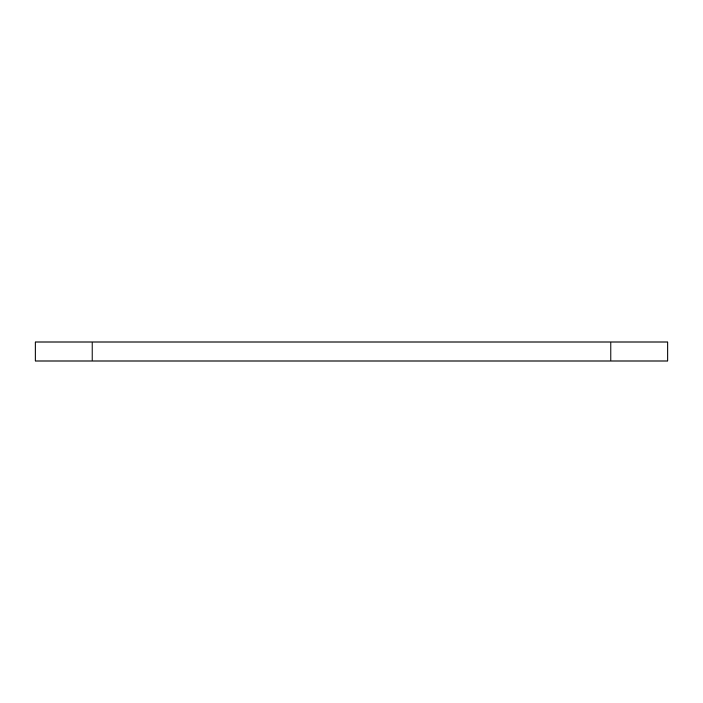 <?xml version="1.0" encoding="UTF-8"?>
<svg xmlns="http://www.w3.org/2000/svg" width="703" height="703" viewBox="0 0 703 703"><rect width="100%" height="100%" fill="white"/><g stroke="black" fill="none" stroke-linecap="round" stroke-linejoin="round"><path stroke-width="1.05" d="M610.889 342.01L35.15 342.01L35.15 360.99L667.85 360.99L667.85 342.01L610.889 342.01L610.889 360.99M92.111 342.01L92.111 360.99"/></g></svg>
